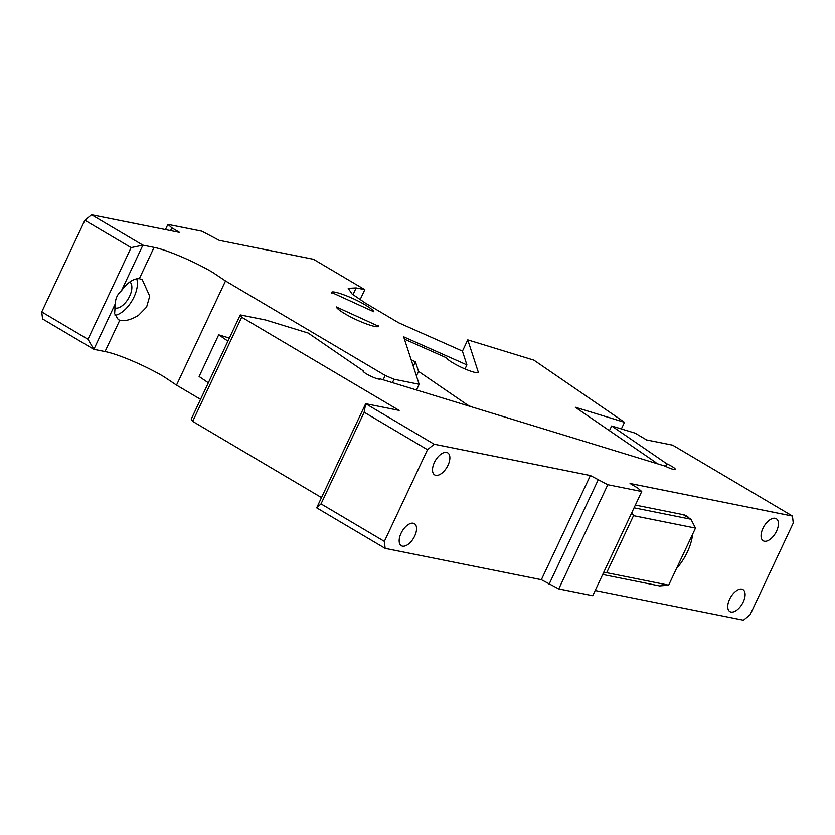 <?xml version="1.0" encoding="UTF-8"?>
<svg xmlns="http://www.w3.org/2000/svg" width="835" height="835" viewBox="0 0 835 835"><rect width="100%" height="100%" fill="white"/><g stroke="black" fill="none" stroke-linecap="round" stroke-linejoin="round"><path stroke-width="1.25" d="M595.167 590.502L743.453 620.238L750.112 614.737L793.25 523.065L792.467 516.072L672.655 445.159L646.614 439.941L635.164 433.156L611.669 425.965L609.446 430.672M434.158 444.22L427.499 449.721L364.164 412.239L365.688 403.691L434.158 444.22L590.376 475.543L607.786 484.728L641.739 491.533L637.752 488.058L630.049 483.496L792.467 516.072M635.362 505.081L683.218 514.684A37.272 19.414 -59.4 0 1 686.527 515.936A37.272 19.414 -59.4 0 1 689.209 518.222M692.622 534.233A37.272 19.414 -59.4 0 1 676.444 568.614M764.359 541.216A12.817 6.67 -59.4 0 1 763.221 540.788A12.817 6.67 -59.4 0 1 763.441 527.365A12.817 6.67 -59.4 0 1 775.141 518.295A12.817 6.67 -59.4 0 1 776.279 518.723A12.817 6.67 -59.4 0 1 776.059 532.145A12.817 6.67 -59.4 0 1 764.359 541.216M731.032 612.045A12.817 6.67 -59.4 0 1 729.894 611.617A12.817 6.67 -59.4 0 1 730.114 598.194A12.817 6.67 -59.4 0 1 741.814 589.124A12.817 6.67 -59.4 0 1 742.952 589.562A12.817 6.67 -59.4 0 1 742.722 602.974A12.817 6.67 -59.4 0 1 731.032 612.045M641.739 491.533L592.725 595.699L558.772 588.894L541.362 579.709L385.144 548.376L316.674 507.857L321.026 503.902L384.361 541.383L385.144 548.376M321.496 497.608L192.676 421.372L191.257 419.076L240.271 314.92L265.551 319.982L308.146 333.029L363.288 370.855A9.321 1.43 25.2 0 0 363.11 371.001A9.321 1.43 25.2 0 0 366.586 373.965A9.321 1.43 25.2 0 0 375.113 378.025A9.321 1.43 25.2 0 0 379.977 378.933A9.321 1.43 25.2 0 0 379.998 378.819L665.067 466.107A9.321 1.43 25.2 0 0 675.285 469.353A9.321 1.43 25.2 0 0 671.82 466.379A9.321 1.43 25.2 0 0 666.8 463.79L611.669 425.965M240.271 314.92L241.691 317.206L192.676 421.372M316.674 507.857L365.688 403.691L399.161 410.413L241.691 317.206M683.218 514.684L690.921 519.245L634.068 507.837M690.921 519.245L695.503 528.106L668.668 585.147L659.556 585.909L602.693 574.501M607.786 484.728L558.772 588.894M598.079 480.104L549.065 584.27M590.376 475.543L541.362 579.709M427.499 449.721L384.361 541.383M435.797 475.324A12.817 6.67 -59.4 0 1 434.659 474.896A12.817 6.67 -59.4 0 1 434.889 461.473A12.817 6.67 -59.4 0 1 446.579 452.403A12.817 6.67 -59.4 0 1 447.717 452.841A12.817 6.67 -59.4 0 1 447.497 466.264A12.817 6.67 -59.4 0 1 435.797 475.324M402.47 546.153A12.817 6.67 -59.4 0 1 401.332 545.725A12.817 6.67 -59.4 0 1 401.552 532.302A12.817 6.67 -59.4 0 1 413.252 523.242A12.817 6.67 -59.4 0 1 414.39 523.67A12.817 6.67 -59.4 0 1 414.17 537.093A12.817 6.67 -59.4 0 1 402.47 546.153M666.8 463.79L665.589 466.358M631.876 512.502L633.514 515.675L606.669 572.716L668.668 585.147M695.503 528.106L633.514 515.675M603.413 572.987L606.669 572.716M364.164 412.239L321.026 503.902M227.934 341.139L218.697 334.814L199.095 376.481L208.322 382.806M229.374 338.081L218.697 334.814M115.324 303.742C115.407 298.565 117.453 294.233 121.451 290.726L142.889 245.156L131.095 247.619L84.888 220.263L91.547 214.762L142.889 245.156L154.057 247.39L139.341 278.671L142.253 279.683L149.715 296.164L146.616 307.05L138.464 315.359C131.387 319.617 125.365 321.308 120.376 320.442L118.299 319.648L114.625 313.668L115.324 303.742L93.875 349.322L42.533 318.928L41.75 311.935L87.967 339.281L93.875 349.322L105.033 351.556C117.818 353.936 146.115 366.033 164.067 376.794L176.509 385.123L200.546 399.349M84.888 220.263L41.75 311.935M91.547 214.762L179.577 232.412L171.874 227.861L167.887 224.385L201.84 231.191L219.25 240.376L313.48 259.267L364.832 289.661L360.062 299.796M131.095 247.619L87.967 339.281M154.057 247.39C166.833 249.769 195.129 261.866 213.082 272.627L225.523 280.957L385.196 375.458L394.047 379.247L392.45 382.628M364.832 289.661L356.148 287.918L348.216 288.346L352.067 293.983L365.584 303.209L398.692 322.801L462.402 351.086L466.911 364.905L403.67 336.829L419.17 384.277L394.047 379.247M377.942 326.516L378.37 325.598C380.489 329.752 358.34 321.913 344.897 313.751C339.699 310.651 336.797 308.355 336.213 306.883L378.37 326.161M331.693 293.064C329.575 288.91 351.733 296.738 365.177 304.9C370.375 308.011 373.266 310.296 373.861 311.779L331.693 292.5M170.58 230.617L171.874 227.861M114.52 307.875A15.145 7.891 120.6 0 0 115.23 308.073A15.145 7.891 120.6 0 0 128.736 297.949A15.145 7.891 120.6 0 0 129.895 281.906M165.445 229.583L167.887 224.385M419.17 384.277L416.477 389.987M385.196 375.458L383.161 379.789M225.523 280.957L176.509 385.123M139.341 278.671C133.433 278.473 127.473 282.501 121.451 290.726M466.911 364.905L465.001 368.966M115.063 315.359A23.296 12.128 120.6 0 0 132.045 300.715A23.296 12.128 120.6 0 0 136.71 278.775M415.412 361.764L418.565 371.387L466.546 404.307A4.655 0.71 25.2 0 0 467.349 404.818A4.655 0.71 25.2 0 0 472.495 407.136L654.598 462.903A4.655 0.71 25.2 0 0 656.153 463.06A4.655 0.71 25.2 0 0 655.214 462.079L575.273 407.23L624.486 422.301L533.878 360.135L467.757 339.887L478.204 371.888A17.472 2.672 25.2 0 1 478.204 372.306A17.472 2.672 25.2 0 1 469.093 370.604A17.472 2.672 25.2 0 1 453.102 363.006A17.472 2.672 -154.8 0 1 446.589 357.85L404.422 339.135L411.206 359.885L415.412 361.764L413.294 366.283M467.757 339.887L462.433 351.191M418.565 371.387L416.435 375.907M624.486 422.301L621.365 428.939M356.148 287.918L352.954 294.713M119.749 320.285L105.033 351.556M478.204 371.888L477.881 372.577M466.546 404.307L466.128 405.194"/></g></svg>
